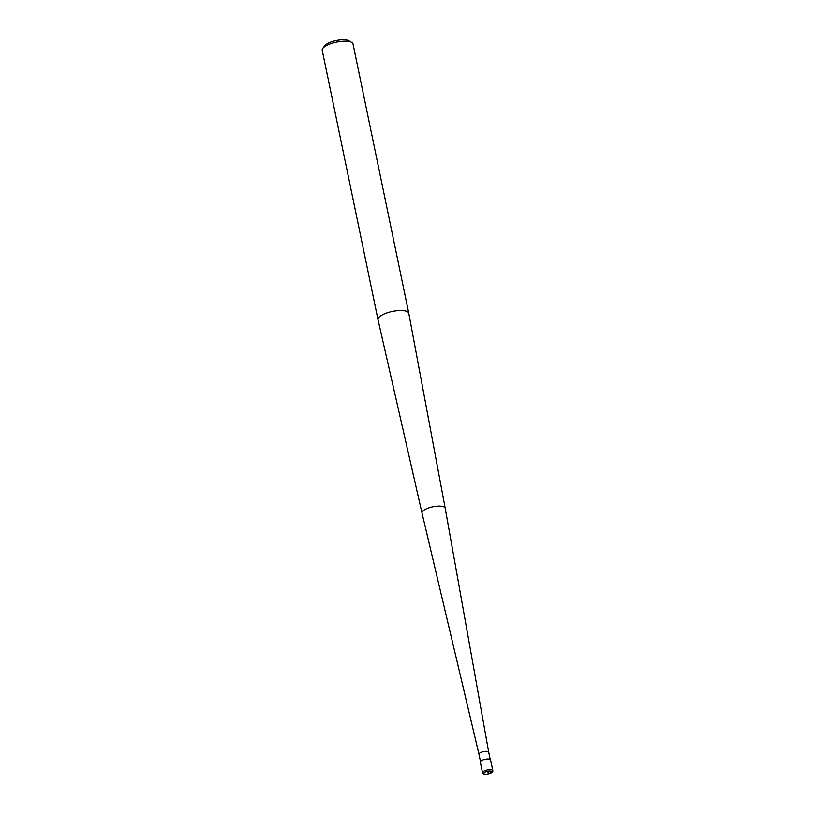 <?xml version="1.0" encoding="UTF-8"?>
<svg xmlns="http://www.w3.org/2000/svg" width="815" height="815" viewBox="0 0 815 815"><rect width="100%" height="100%" fill="white"/><g stroke="black" fill="none" stroke-linecap="round" stroke-linejoin="round"><path stroke-width="1.22" d="M480.463 761.465L478.965 754.221A4.982 1.62 168.3 0 0 478.965 754.242A4.982 1.62 168.3 0 1 481.512 752.194A4.982 1.62 -11.7 0 1 488.715 752.204A4.982 1.62 -11.7 0 1 488.715 752.214L490.212 759.448M386.035 313.225A15.719 5.104 -11.7 0 1 408.773 313.255A15.719 5.104 -11.7 0 1 408.784 313.286L445.184 508.183A11.838 3.841 -11.7 0 1 445.184 508.193A11.838 3.841 -11.7 0 0 428.048 508.142A11.838 3.841 168.3 0 0 421.997 512.992A11.838 3.841 168.3 0 0 421.997 513.002L377.997 319.663A15.719 5.104 168.3 0 1 377.987 319.633A15.719 5.104 168.3 0 1 386.035 313.225M322.791 48.38L324.757 45.742A13.101 4.258 168.3 0 1 330.982 41.993A13.101 4.258 -11.7 0 1 348.861 40.75L351.713 42.39A15.719 5.104 -11.7 0 0 330.258 43.888A15.719 5.104 168.3 0 0 322.791 48.38A15.719 5.104 168.3 0 0 322.21 50.285L377.987 319.633M351.713 42.39A15.719 5.104 -11.7 0 1 352.997 43.918L408.773 313.255M482.521 772.722L480.31 762.045A5.236 1.701 -11.7 0 1 482.989 759.906A5.236 1.701 -11.7 0 1 490.579 759.916L492.79 770.593A5.236 1.701 168.3 0 0 485.2 770.582A5.236 1.701 168.3 0 0 482.521 772.722L483.876 774.036C485.353 774.433 487.39 774.25 489.978 773.496C492.179 772.63 493.116 771.662 492.79 770.593M490.11 772.732L489.815 773.486L487.859 772.63M489.815 773.486A4.187 1.365 168.3 0 0 491.476 771.296A4.187 1.365 168.3 0 0 485.893 771.764A4.187 1.365 168.3 0 0 484.242 773.955A4.187 1.365 168.3 0 0 489.815 773.486M478.965 754.232L421.997 513.002M488.715 752.214L445.184 508.193"/></g></svg>
